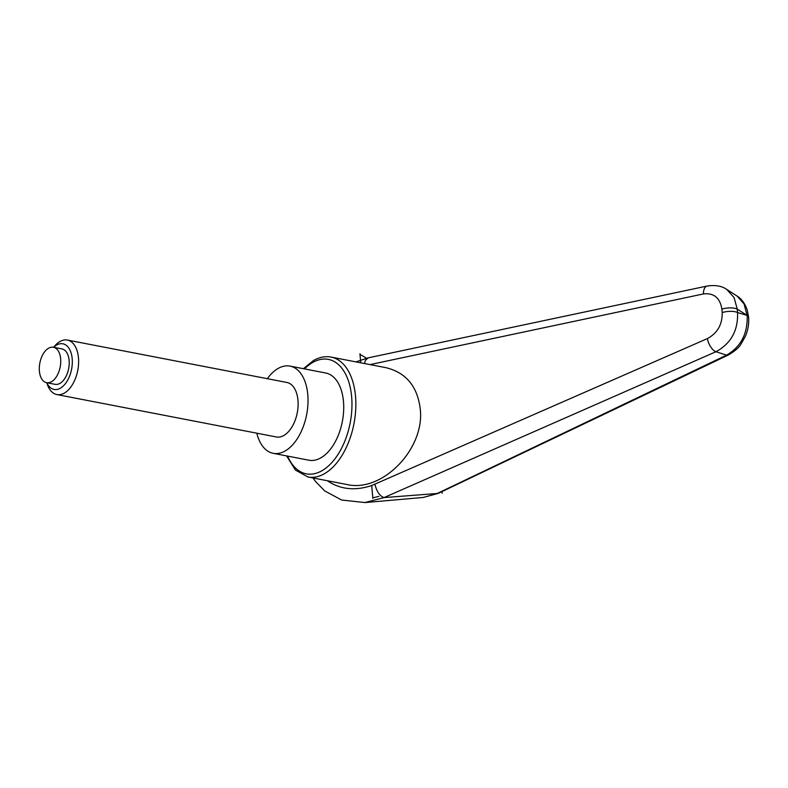 <?xml version="1.0" encoding="UTF-8"?>
<svg xmlns="http://www.w3.org/2000/svg" width="788" height="788" viewBox="0 0 788 788"><rect width="100%" height="100%" fill="white"/><g stroke="black" fill="none" stroke-linecap="round" stroke-linejoin="round"><path stroke-width="1.18" d="M290.043 366.115L325.739 373.01A44.404 25.492 100.9 0 1 343.469 401.417A44.404 25.492 100.9 0 1 308.896 460.212L273.19 453.317A44.404 25.492 -79.1 0 0 307.773 394.522A44.404 25.492 -79.1 0 0 290.043 366.115A44.404 25.492 -79.1 0 0 267.339 378.693M728.516 354.905A8.323 4.58 -115.6 0 1 728.437 354.955L438.177 493.406L384.032 497.592L715.957 351.724A11120.68 2934.157 42.1 0 0 726.566 355.142L436.897 493.643L423.255 497.445M364.736 502.577L384.091 497.592M369.986 364.598L703.398 293.944C713.81 292.712 719.976 297.785 721.906 309.142A11.101 4.068 -5.1 0 1 730.21 307.891A11.101 4.068 -5.1 0 1 737.253 309.083L734.061 297.519L726.674 289.373L737.056 296.052L744.069 303.951L747.083 315.407A13962.602 6864.967 -108 0 1 737.558 312.531L737.253 309.083A13962.602 6864.967 -108 0 1 747.083 315.407M721.906 309.142L722.212 312.59A11.101 4.068 -5.1 0 1 730.515 311.339A11.101 4.068 -5.1 0 1 737.558 312.531C738.198 330.517 730.998 343.578 715.957 351.724A11.101 5.053 66.5 0 1 707.388 338.594L371.709 485.536C354.964 491.062 340.17 489.456 327.325 480.729M331.127 357.092L385.972 367.691C405.909 372.547 417.325 386.199 420.221 408.657C425.254 448.618 382.308 493.002 346.819 484.492L307.97 476.986A61.06 35.056 -79.1 0 0 324.597 473.627A61.06 35.056 -79.1 0 0 355.506 396.147A61.06 35.056 -79.1 0 0 331.127 357.092C325.198 356.009 319.268 357.191 313.329 360.628L303.439 368.705M722.212 312.59C722.369 324.528 717.425 333.196 707.388 338.594M384.032 497.592C379.767 496.036 376.733 491.604 374.93 484.305M364.489 363.534L365.405 360.303L368.223 357.841M747.201 315.456C747.773 333.649 740.897 346.878 726.566 355.142A8.323 4.58 -115.6 0 0 728.437 354.955C734.78 351.182 738.937 347.616 740.907 344.248L745.428 336.23C748.058 329.916 749.122 323.494 748.6 316.963L747.201 315.456M256.809 433.193A44.404 25.492 -79.1 0 0 273.19 453.317M53.663 347.311A23.246 13.347 100.9 0 1 72.191 358.658A23.246 13.347 100.9 0 1 63.267 386.002A23.246 13.347 100.9 0 1 46.817 382.732M53.574 347.291L54.914 345.765A27.757 15.937 100.9 0 1 67.394 340.061A27.757 15.937 100.9 0 1 78.475 357.821A27.757 15.937 100.9 0 1 56.864 394.561A27.757 15.937 100.9 0 1 47.408 384.623L46.728 382.712M67.394 340.061L286.881 382.466A27.757 15.937 100.9 0 1 297.962 400.215A27.757 15.937 100.9 0 1 276.352 436.966L56.864 394.561M39.4 371.148A18.035 10.352 -79.1 0 0 46.6 382.692A18.035 10.352 -79.1 0 0 60.646 358.806A18.035 10.352 -79.1 0 0 53.446 347.262A18.035 10.352 -79.1 0 0 39.4 371.148M53.446 347.262L61.927 348.907A18.035 10.352 100.9 0 1 69.127 360.441A18.035 10.352 100.9 0 1 55.081 384.327L46.6 382.692M360.756 362.815L359.998 354.344L366.578 358.244M378.939 496.381L372.803 497.839L371.7 485.536M372.852 498.43L372.803 497.839M441.999 491.584L442.147 493.249M359.998 354.344L359.949 353.753M304.464 368.902A58.282 33.46 100.9 0 1 312.491 362.598A58.282 33.46 100.9 0 1 351.635 396.669A58.282 33.46 100.9 0 1 322.134 470.623A58.282 33.46 100.9 0 1 287.61 456.094M703.398 293.944A11.101 5.821 -102.2 0 1 707.2 286.014A11.101 5.821 -102.2 0 1 707.466 285.965M423.255 497.455L364.883 502.577M286.596 455.897L295.431 470.091L307.97 476.986M368.114 357.87L707.2 286.024C715.356 284.842 721.857 285.975 726.713 289.403M368.045 357.88L355.949 361.889M313.033 477.971L315.427 481.369L324.607 490.835L341.628 500.025L364.913 502.567M423.225 497.455L438.177 493.406M737.046 296.042C739.154 297.253 744.069 300.977 747.172 309.842L748.6 316.953"/></g></svg>
